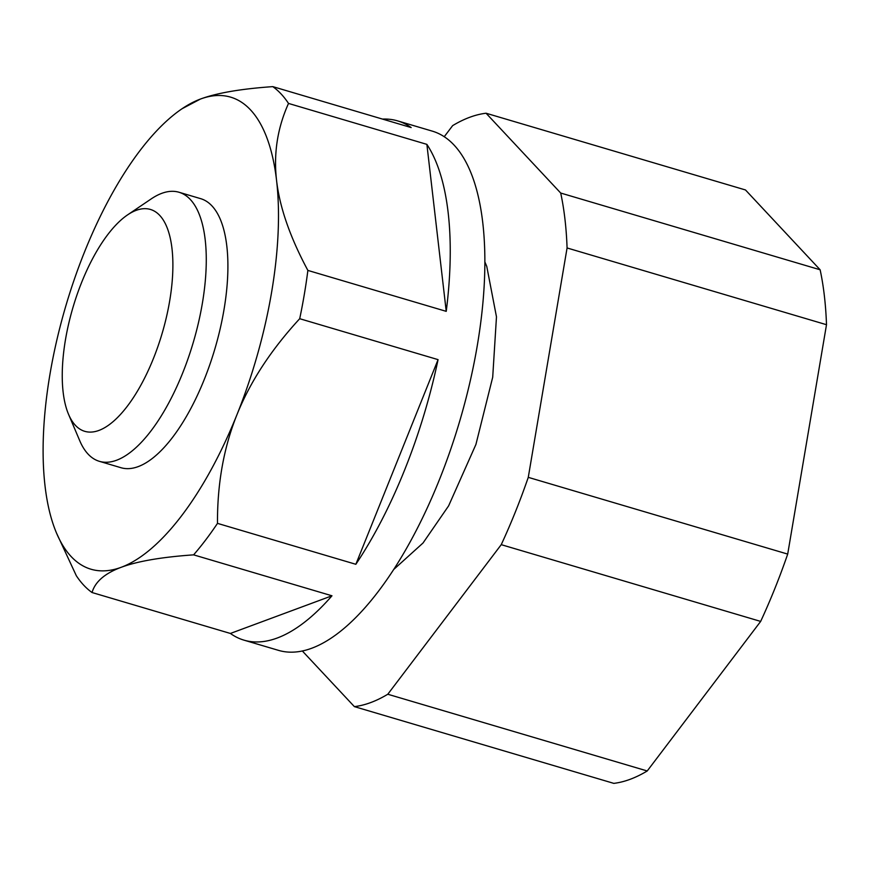 <?xml version="1.0" encoding="UTF-8"?>
<svg xmlns="http://www.w3.org/2000/svg" width="870" height="870" viewBox="0 0 870 870"><rect width="100%" height="100%" fill="white"/><g stroke="black" fill="none" stroke-linecap="round" stroke-linejoin="round"><path stroke-width="1.3" d="M528.275 477.347L567.077 247.961L826.5 324.706L787.698 554.092L528.275 477.347A307.686 123.496 106.5 0 1 501.24 544.663L760.663 621.408L647.226 770.972L387.792 694.238A307.686 123.496 106.5 0 1 354.384 706.625L613.807 783.37A307.686 123.496 106.5 0 0 647.226 770.972M560.704 193.042L486.069 113.23L745.492 189.964L820.127 269.776L560.704 193.042A307.686 123.496 106.5 0 1 567.077 247.961M444.222 136.742L452.65 125.617A307.686 123.496 106.5 0 1 486.069 113.23M302.379 651.021L354.384 706.625M387.792 694.238L501.24 544.663M820.127 269.776A307.686 123.496 106.5 0 1 826.5 324.706M98.952 430.422A115.688 46.436 106.5 0 1 68.556 414.337A115.688 46.436 106.5 0 1 73.036 307.219A115.688 46.436 106.5 0 1 127.553 214.901A115.688 46.436 106.5 0 1 170.988 292.255A115.688 46.436 106.5 0 1 98.952 430.422M68.556 414.337L79.746 440.72A140.298 56.311 -73.5 0 0 99.387 461.328A140.298 56.311 -73.5 0 0 116.613 460.23A140.298 56.311 -73.5 0 0 198.393 323.02A140.298 56.311 -73.5 0 0 178.981 192.248A140.298 56.311 -73.5 0 0 161.755 193.347A140.298 56.311 -73.5 0 0 151.293 198.849L127.553 214.901M178.981 192.248L200.6 198.643A140.298 56.311 106.5 0 1 214.803 349.153A140.298 56.311 106.5 0 1 120.995 467.723L99.387 461.328M182.047 108.739L200.394 99.071C216.717 93.014 240.859 88.87 272.799 86.63L411.162 127.564A270.766 108.674 -73.5 0 0 397.579 120.876L432.172 131.098A270.766 108.674 106.5 0 1 459.577 421.569A270.766 108.674 106.5 0 1 278.563 650.379L243.97 640.146A270.766 108.674 -73.5 0 0 331.97 595.787L230.398 633.458L92.035 592.524A270.766 108.674 106.5 0 1 76.321 575.722L56.517 533.071A246.145 98.799 -73.5 0 0 121.202 567.294A246.145 98.799 -73.5 0 0 236.977 414.642A246.145 98.799 -73.5 0 0 276.573 180.525A246.145 98.799 -73.5 0 0 200.394 99.071A246.145 98.799 -73.5 0 0 182.047 108.739A246.145 98.799 -73.5 0 0 84.618 251.724A246.145 98.799 -73.5 0 0 45.022 485.841A246.145 98.799 -73.5 0 0 56.517 533.071M272.799 86.63A270.766 108.674 106.5 0 1 288.514 103.432C277.443 127.977 273.463 153.685 276.573 180.525C279.683 207.375 290.112 237.336 307.871 270.418A270.766 108.674 106.5 0 1 299.704 318.703C271.103 349.762 250.19 381.734 236.977 414.642C223.753 447.539 217.261 483.785 217.489 523.37A270.766 108.674 106.5 0 1 193.608 554.853C161.657 557.094 137.525 561.237 121.202 567.294C104.868 573.352 95.145 581.758 92.035 592.524M331.97 595.787L193.608 554.853M230.398 633.458A270.766 108.674 -73.5 0 0 243.97 640.146M397.579 120.876A270.766 108.674 -73.5 0 0 382.55 119.092M426.876 144.366L446.234 311.351A270.766 108.674 -73.5 0 0 426.876 144.366L288.514 103.432M446.234 311.351L307.871 270.418M438.067 359.636L355.852 564.293A270.766 108.674 -73.5 0 0 438.067 359.636L299.704 318.703M355.852 564.293L217.489 523.37M787.698 554.092A307.686 123.496 106.5 0 1 760.663 621.408M393.849 569.361L423.016 543.01L448.615 505.872L475.923 444.45L492.703 377.221L496.476 316.843L486.765 266.427L484.829 261.805"/></g></svg>
